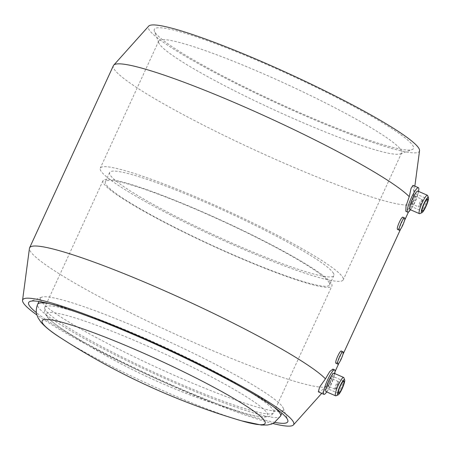 <?xml version="1.0" encoding="UTF-8"?>
<svg xmlns="http://www.w3.org/2000/svg" width="451" height="451" viewBox="0 0 451 451"><rect width="100%" height="100%" fill="white"/><g stroke="black" fill="none" stroke-linecap="round" stroke-linejoin="round"><path stroke-width="0.34" stroke-dasharray="2.25 1.69" d="M272.94 423.54A149.163 15.915 24.7 0 1 151.559 376.619A149.163 15.915 24.7 0 1 36.937 314.995M332.906 369.11L332.393 374.336L328.689 383.44A164.621 17.566 24.7 0 1 328.711 385.402A164.621 17.566 24.7 0 1 328.39 385.893A164.621 17.566 24.7 0 1 183.01 337.669A164.621 17.566 24.7 0 1 30.747 251.867A164.621 17.566 24.7 0 1 29.439 248.388M328.689 383.44L322.38 389.884L318.536 392.015M413.02 185.338L413.556 191.128L412.479 201.27A164.621 17.566 24.7 0 1 412.665 202.674A164.621 17.566 24.7 0 1 412.502 203.238A164.621 17.566 24.7 0 1 269.264 156.604A164.621 17.566 24.7 0 1 114.537 69.696A164.621 17.566 24.7 0 1 113.387 65.66M419.548 150.724A149.163 15.915 24.7 0 1 291.842 109.982A149.163 15.915 24.7 0 1 149.422 30.234A149.163 15.915 24.7 0 1 148.672 26.135M417.863 191.1A10.029 1.81 -66.4 0 1 418.021 191.23A10.029 1.81 -66.4 0 1 417.914 194.088A10.029 1.81 -66.4 0 1 412.067 207.483A10.029 1.81 -66.4 0 1 409.846 209.478M418.517 191.382A13.372 2.413 -66.4 0 1 418.455 191.664A13.372 2.413 -66.4 0 1 410.664 209.529A13.372 2.413 -66.4 0 1 410.5 209.766M427.649 195.554A10.029 1.81 -66.4 0 1 425.062 205.182A10.029 1.81 -66.4 0 1 419.768 213.622M410.269 205.977A6.686 1.206 -66.4 0 1 412.09 199.122A6.686 1.206 -66.4 0 1 415.721 193.812A6.686 1.206 -66.4 0 1 415.822 193.896A6.686 1.206 -66.4 0 1 414.007 200.751A6.686 1.206 -66.4 0 1 410.371 206.062A6.686 1.206 -66.4 0 1 410.269 205.977M422.125 199.37A4.177 0.755 -66.4 0 1 422.159 199.432A4.177 0.755 -66.4 0 1 421.082 203.44A4.177 0.755 -66.4 0 1 418.878 206.964A4.177 0.755 -66.4 0 1 418.72 206.97A4.177 0.755 -66.4 0 1 418.658 206.913A4.177 0.755 -66.4 0 1 419.791 202.634A4.177 0.755 -66.4 0 1 422.063 199.314A4.177 0.755 -66.4 0 1 422.125 199.37M414.785 196.162A4.177 0.755 -66.4 0 1 413.646 200.447A4.177 0.755 -66.4 0 1 411.374 203.767A4.177 0.755 -66.4 0 1 411.312 203.711A4.177 0.755 -66.4 0 1 412.445 199.427A4.177 0.755 -66.4 0 1 414.717 196.106A4.177 0.755 -66.4 0 1 414.785 196.162M422.536 200.453A3.343 0.603 -66.4 0 1 422.559 200.503A3.343 0.603 -66.4 0 1 421.696 203.711A3.343 0.603 -66.4 0 1 419.932 206.524A3.343 0.603 -66.4 0 1 419.757 206.49A3.343 0.603 -66.4 0 1 420.738 202.899A3.343 0.603 -66.4 0 1 422.536 200.453M412.479 201.27L408.572 208.847L406.001 211.451M402.912 217.224L403.019 217.314C403.307 218.352 402.608 220.725 400.928 224.446C399.236 228.059 398.081 229.711 397.466 229.39M341.345 351.081L341.452 351.171C341.734 352.208 341.041 354.587 339.361 358.303C337.664 361.922 336.514 363.568 335.894 363.252M334.868 389.083A4.177 0.755 113.6 0 0 334.93 389.14A4.177 0.755 113.6 0 0 335.087 389.128A4.177 0.755 113.6 0 0 337.292 385.611A4.177 0.755 113.6 0 0 338.374 381.602A4.177 0.755 113.6 0 0 338.34 381.535A4.177 0.755 113.6 0 0 338.273 381.478A4.177 0.755 113.6 0 0 336.006 384.799A4.177 0.755 113.6 0 0 334.868 389.083M335.967 388.661A3.343 0.603 113.6 0 0 336.142 388.694A3.343 0.603 113.6 0 0 337.912 385.881A3.343 0.603 113.6 0 0 338.774 382.673A3.343 0.603 113.6 0 0 338.746 382.623A3.343 0.603 113.6 0 0 336.953 385.069A3.343 0.603 113.6 0 0 335.967 388.661M327.522 385.881A4.177 0.755 113.6 0 0 327.589 385.938A4.177 0.755 113.6 0 0 329.856 382.617A4.177 0.755 113.6 0 0 330.995 378.333A4.177 0.755 113.6 0 0 330.927 378.276A4.177 0.755 113.6 0 0 328.661 381.597A4.177 0.755 113.6 0 0 327.522 385.881M332.037 376.066A6.686 1.206 113.6 0 0 331.93 375.976A6.686 1.206 113.6 0 0 328.3 381.292A6.686 1.206 113.6 0 0 326.479 388.148A6.686 1.206 113.6 0 0 326.586 388.232A6.686 1.206 113.6 0 0 330.217 382.922A6.686 1.206 113.6 0 0 332.037 376.066M335.978 395.792A10.029 1.81 113.6 0 0 341.277 387.347A10.029 1.81 113.6 0 0 343.865 377.724M326.056 391.648A10.029 1.81 113.6 0 0 328.277 389.653A10.029 1.81 113.6 0 0 334.123 376.252A10.029 1.81 113.6 0 0 334.23 373.4A10.029 1.81 113.6 0 0 334.078 373.27M326.71 391.936A13.372 2.413 113.6 0 0 326.874 391.699A13.372 2.413 113.6 0 0 334.67 373.834A13.372 2.413 113.6 0 0 334.732 373.552M400.719 149.546A133.699 14.269 24.7 0 1 401.655 152.827A133.699 14.269 24.7 0 1 400.313 153.892A133.699 14.269 24.7 0 1 278.78 112A133.699 14.269 24.7 0 1 159.654 44.367A133.699 14.269 24.7 0 1 158.78 42.8A133.699 14.269 24.7 0 1 158.718 41.086A133.699 14.269 24.7 0 1 275.059 78.959A133.699 14.269 24.7 0 1 400.719 149.546M155.324 32.81A142.612 15.216 -155.3 0 0 282.394 104.953A142.612 15.216 -155.3 0 0 412.028 149.636A142.612 15.216 -155.3 0 0 412.462 145.002A142.612 15.216 -155.3 0 0 271.463 66.613A142.612 15.216 -155.3 0 0 154.389 31.136A142.612 15.216 -155.3 0 0 155.324 32.81M342.281 276.61A133.699 14.269 24.7 0 1 343.211 279.891A133.699 14.269 24.7 0 1 226.876 242.018A133.699 14.269 24.7 0 1 101.21 171.431A133.699 14.269 24.7 0 1 100.274 168.15A133.699 14.269 24.7 0 1 216.615 206.022A133.699 14.269 24.7 0 1 342.281 276.61M328.706 281.869A123.394 13.169 24.7 0 1 329.568 284.891A123.394 13.169 24.7 0 1 222.196 249.939A123.394 13.169 24.7 0 1 106.222 184.797A123.394 13.169 24.7 0 1 105.359 181.77A123.394 13.169 24.7 0 1 212.725 216.722A123.394 13.169 24.7 0 1 328.706 281.869M332.985 272.556A123.394 13.169 24.7 0 1 333.847 275.584A123.394 13.169 24.7 0 1 226.481 240.631A123.394 13.169 24.7 0 1 110.501 175.484A123.394 13.169 24.7 0 1 109.638 172.457A123.394 13.169 24.7 0 1 217.01 207.409A123.394 13.169 24.7 0 1 332.985 272.556M275.014 422.418A142.612 15.216 24.7 0 1 151.852 375.982A142.612 15.216 24.7 0 1 36.441 312.69M282.444 406.695A133.699 14.269 24.7 0 1 283.318 408.262A133.699 14.269 24.7 0 1 283.38 409.976A133.699 14.269 24.7 0 1 167.045 372.103A133.699 14.269 24.7 0 1 41.379 301.516A133.699 14.269 24.7 0 1 40.443 298.235A133.699 14.269 24.7 0 1 41.785 297.17A133.699 14.269 24.7 0 1 163.318 339.062A133.699 14.269 24.7 0 1 282.444 406.695M171.775 385.487A121.623 12.978 24.7 0 1 62.847 329.416L62.847 329.416A121.623 12.978 24.7 0 1 142.336 343.854A121.623 12.978 24.7 0 1 266.699 412.507A121.623 12.978 24.7 0 1 245.13 413.251A121.623 12.978 24.7 0 1 171.775 385.487M331.028 282.878A125.97 13.44 -155.3 0 0 212.63 216.373A125.97 13.44 -155.3 0 0 103.014 180.693A125.97 13.44 -155.3 0 0 103.899 183.782A125.97 13.44 -155.3 0 0 222.298 250.288A125.97 13.44 -155.3 0 0 331.908 285.968A125.97 13.44 -155.3 0 0 331.028 282.878M241.51 420.817L239.915 420.349A122.7 13.09 24.7 0 1 168.494 393.086A122.7 13.09 24.7 0 1 60.857 337.991M45.669 310.373A125.97 13.44 24.7 0 1 44.79 307.283A125.97 13.44 24.7 0 1 143.993 338.363A125.97 13.44 24.7 0 1 272.804 409.469A125.97 13.44 24.7 0 1 273.684 412.558A125.97 13.44 24.7 0 1 174.481 381.484A125.97 13.44 24.7 0 1 45.669 310.373M280.578 416.064A133.699 14.269 24.7 0 1 175.292 383.079A133.699 14.269 24.7 0 1 38.577 307.605A133.699 14.269 24.7 0 1 37.642 304.329M48.99 303.585A133.699 14.269 24.7 0 1 142.933 337.314A133.699 14.269 24.7 0 1 273.757 406.965M321.681 393.385L328.39 385.893M414.852 186.139L412.665 202.674M417.914 194.088L418.455 191.664M412.067 207.483L410.664 209.529M415.721 193.812L427.587 198.987M411.374 203.767L418.72 206.97M422.559 200.503L422.159 199.432M419.932 206.524L418.878 206.964M412.502 203.238L408.465 212.015M404.429 220.793L400.623 229.063M342.861 354.649L339.056 362.92M335.02 371.692L328.711 385.402M338.774 382.673L338.374 381.602M336.142 388.694L335.087 389.128M334.93 389.14L327.589 385.938M343.797 381.157L331.93 375.976M334.123 376.252L334.67 373.834M328.277 389.653L326.874 391.699M400.313 153.892L412.028 149.636M401.655 152.827L343.211 279.891M333.847 275.584L329.568 284.891M283.318 408.262L287.71 419.926M103.014 180.693L44.79 307.283L44.61 312.701L47.051 316.754C50.106 320.289 55.372 324.511 62.847 329.416A652.152 652.152 0 0 0 245.13 413.251C253.676 415.726 260.283 416.978 264.946 417.012C266.524 416.685 270.098 417.88 273.684 412.558L331.908 285.968M283.38 409.976L281.892 413.217M40.443 298.235L38.955 301.477M41.785 297.17L30.07 301.426M109.638 172.457L105.359 181.77M158.718 41.086L100.274 168.15M158.78 42.8L154.389 31.136M338.447 393.407L326.586 388.232M338.273 381.478L330.927 378.276M414.717 196.106L422.063 199.314M410.371 206.062L422.237 211.243"/><path stroke-width="0.68" d="M36.937 314.995A149.163 15.915 24.7 0 1 23.74 303.489A149.163 15.915 24.7 0 1 22.55 300.338A149.163 15.915 24.7 0 1 150.256 341.08A149.163 15.915 24.7 0 1 292.676 420.828A149.163 15.915 24.7 0 1 293.432 424.927A149.163 15.915 24.7 0 1 272.94 423.54M323.914 394.36L318.31 391.829L319.674 386.952L325.453 378.863L329.799 371.477L332.906 369.11L334.603 369.854A13.372 2.413 113.6 0 0 327.341 380.475A13.372 2.413 113.6 0 0 323.705 394.185A13.372 2.413 113.6 0 0 323.914 394.36A13.372 2.413 113.6 0 0 326.71 391.936M22.55 300.338L29.439 248.388A164.621 17.566 24.7 0 1 29.597 247.825L113.387 65.66A164.621 17.566 24.7 0 1 113.708 65.169L148.672 26.135A149.163 15.915 24.7 0 1 280.398 69.826A149.163 15.915 24.7 0 1 418.365 147.573A149.163 15.915 24.7 0 1 419.548 150.724L414.852 186.139M421.882 212.754L419.768 213.622A10.029 1.81 -66.4 0 1 419.396 213.65L409.846 209.478A10.029 1.81 -66.4 0 1 409.688 209.349A10.029 1.81 -66.4 0 1 412.417 199.066A10.029 1.81 -66.4 0 1 417.863 191.1L427.413 195.266A10.029 1.81 -66.4 0 1 427.571 195.396A10.029 1.81 -66.4 0 1 427.649 195.554L428.45 197.696A8.355 1.505 -66.4 0 1 426.291 205.718A8.355 1.505 -66.4 0 1 421.882 212.754A8.355 1.505 -66.4 0 1 421.437 212.663A8.355 1.505 -66.4 0 1 423.901 203.683A8.355 1.505 -66.4 0 1 428.382 197.566A8.355 1.505 -66.4 0 1 428.45 197.696M410.5 209.766A13.372 2.413 -66.4 0 1 407.698 212.19A13.372 2.413 -66.4 0 1 407.49 212.015A13.372 2.413 -66.4 0 1 411.132 198.31A13.372 2.413 -66.4 0 1 418.393 187.684A13.372 2.413 -66.4 0 1 418.601 187.858A13.372 2.413 -66.4 0 1 418.517 191.382M419.396 213.65A10.029 1.81 -66.4 0 1 419.238 213.515A10.029 1.81 -66.4 0 1 421.967 203.232A10.029 1.81 -66.4 0 1 427.413 195.266M422.136 211.153A6.686 1.206 -66.4 0 1 423.951 204.297A6.686 1.206 -66.4 0 1 427.587 198.987A6.686 1.206 -66.4 0 1 427.689 199.077A6.686 1.206 -66.4 0 1 425.868 205.927A6.686 1.206 -66.4 0 1 422.237 211.243A6.686 1.206 -66.4 0 1 422.136 211.153M407.698 212.19L405.799 211.277L406.035 206.011L409.243 196.692L411.087 188.304L413.02 185.338L418.393 187.684M399.265 230.219A6.686 1.206 -66.4 0 1 399.158 230.128A6.686 1.206 -66.4 0 1 400.978 223.279A6.686 1.206 -66.4 0 1 404.609 217.963A6.686 1.206 -66.4 0 1 404.716 218.053A6.686 1.206 -66.4 0 1 402.895 224.908A6.686 1.206 -66.4 0 1 399.265 230.219L397.466 229.39C396.113 228.229 402.016 215.409 403.019 217.314M337.698 364.075A6.686 1.206 -66.4 0 1 337.59 363.991A6.686 1.206 -66.4 0 1 339.411 357.136A6.686 1.206 -66.4 0 1 343.042 351.825A6.686 1.206 -66.4 0 1 343.143 351.91A6.686 1.206 -66.4 0 1 341.328 358.765A6.686 1.206 -66.4 0 1 337.698 364.075L335.894 363.252C334.546 362.091 340.443 349.266 341.452 351.171M343.899 381.242A6.686 1.206 113.6 0 0 343.797 381.157A6.686 1.206 113.6 0 0 340.167 386.468A6.686 1.206 113.6 0 0 338.346 393.323A6.686 1.206 113.6 0 0 338.447 393.407A6.686 1.206 113.6 0 0 342.083 388.097A6.686 1.206 113.6 0 0 343.899 381.242M344.66 379.866L343.865 377.724A10.029 1.81 113.6 0 0 343.78 377.566A10.029 1.81 113.6 0 0 343.628 377.436A10.029 1.81 113.6 0 0 338.177 385.402A10.029 1.81 113.6 0 0 335.448 395.685A10.029 1.81 113.6 0 0 335.606 395.815A10.029 1.81 113.6 0 0 335.978 395.792L338.092 394.924A8.355 1.505 113.6 0 0 342.506 387.888A8.355 1.505 113.6 0 0 344.66 379.866A8.355 1.505 113.6 0 0 344.592 379.736A8.355 1.505 113.6 0 0 340.11 385.853A8.355 1.505 113.6 0 0 337.652 394.834A8.355 1.505 113.6 0 0 338.092 394.924M343.628 377.436L334.078 373.27A10.029 1.81 113.6 0 0 328.627 381.236A10.029 1.81 113.6 0 0 325.898 391.519A10.029 1.81 113.6 0 0 326.056 391.648L335.606 395.815M334.732 373.552A13.372 2.413 113.6 0 0 334.811 370.029A13.372 2.413 113.6 0 0 334.603 369.854M36.441 312.69A142.612 15.216 24.7 0 1 29.642 306.06A142.612 15.216 24.7 0 1 30.07 301.426A142.612 15.216 24.7 0 1 159.71 346.109A142.612 15.216 24.7 0 1 286.78 418.252A142.612 15.216 24.7 0 1 287.71 419.926A142.612 15.216 24.7 0 1 275.014 422.418M138.795 351.081A122.7 13.09 24.7 0 1 264.263 420.343A122.7 13.09 24.7 0 1 239.915 420.349L239.915 420.349A692.167 692.167 0 0 1 60.857 337.991L60.857 337.991A122.7 13.09 24.7 0 1 138.795 351.081M113.708 65.169A164.621 17.566 24.7 0 1 253.011 110.67A164.621 17.566 24.7 0 1 409.243 196.692M29.597 247.825A164.621 17.566 24.7 0 1 166.763 291.746A164.621 17.566 24.7 0 1 325.453 378.863M273.757 406.965A133.699 14.269 24.7 0 1 279.643 412.783A133.699 14.269 24.7 0 1 280.578 416.064L273.853 423.094L271.479 424.115L267.443 425.011L261.298 425.045L241.51 420.817M38.955 301.477L37.642 304.329A133.699 14.269 24.7 0 1 48.99 303.585M293.432 424.927L321.681 393.385M408.465 212.015L404.429 220.793M400.623 229.063L342.861 354.649M339.056 362.92L335.02 371.692M281.892 413.217L280.578 416.064M37.642 304.329C36.086 308.247 35.86 311.827 36.959 315.063L38.047 317.808L40.979 322.223C45.303 327.122 51.927 332.376 60.857 337.991M343.042 351.825L341.345 351.081M404.609 217.963L402.912 217.224"/></g></svg>
